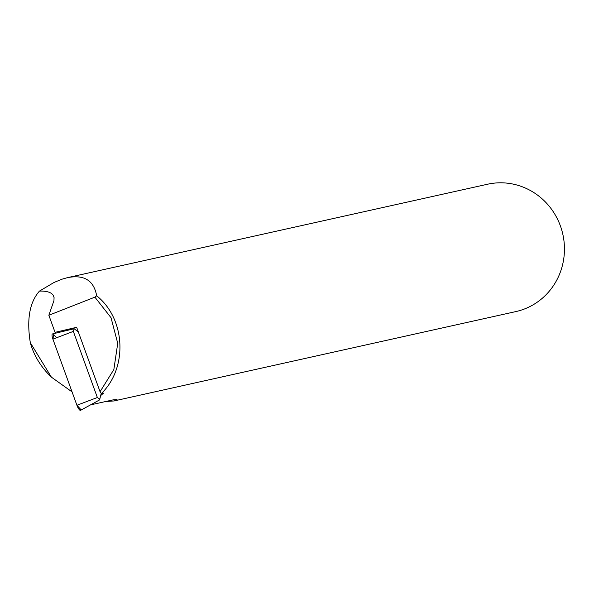 <?xml version="1.0" encoding="UTF-8"?>
<svg xmlns="http://www.w3.org/2000/svg" width="594" height="594" viewBox="0 0 594 594"><rect width="100%" height="100%" fill="white"/><g stroke="black" fill="none" stroke-linecap="round" stroke-linejoin="round"><path stroke-width="0.89" d="M97.364 397.505L73.337 331.393L74.176 328.742L52.532 333.932A5.532 1.522 68.5 0 0 52.903 339.159L76.923 405.271A5.532 1.522 68.5 0 0 80.606 410.328L99.428 399.992L99.77 399.183L97.364 397.505L76.923 405.271M78.356 331.994L74.176 328.742M99.77 399.183L101.195 393.547M72.067 391.892L51.388 377.145C40.897 367.033 33.88 355.554 30.324 342.716C26.552 319.468 29.596 302.257 39.456 291.097L54.039 282.462L61.91 279.217L67.486 277.643L487.533 184.237A65.229 62.637 77.5 0 1 561.605 229.581A65.229 62.637 77.5 0 1 524.836 308.835A65.229 62.637 77.5 0 1 515.852 311.583L115.347 400.646M117.033 399.599L114.248 400.943L105.673 401.514M67.486 277.643C84.133 274.413 93.867 280.465 96.674 295.797L94.884 297.141L111.019 317.693L117.731 343.31L113.855 369.52L100.059 391.721L76.656 327.309L55.049 332.336L55.769 333.115M100.69 395.552L103.579 393.102L101.314 393.599C127.91 367.976 125.728 318.889 96.674 295.797M90.526 404.885L113.105 399.866L116.988 399.539M94.884 297.141L48.849 315.258L55.049 332.336M39.456 291.097C46.688 290.882 51.299 292.315 53.274 295.396L54.069 297.557L53.95 300.638L48.849 315.258M101.314 393.599L100.059 391.721M80.962 409.66L76.923 405.271L52.903 339.159L53.683 334.578L56.601 337.748M73.337 331.393L52.903 339.159M30.324 342.716L51.388 377.145M53.007 294.958L53.274 295.396"/></g></svg>
